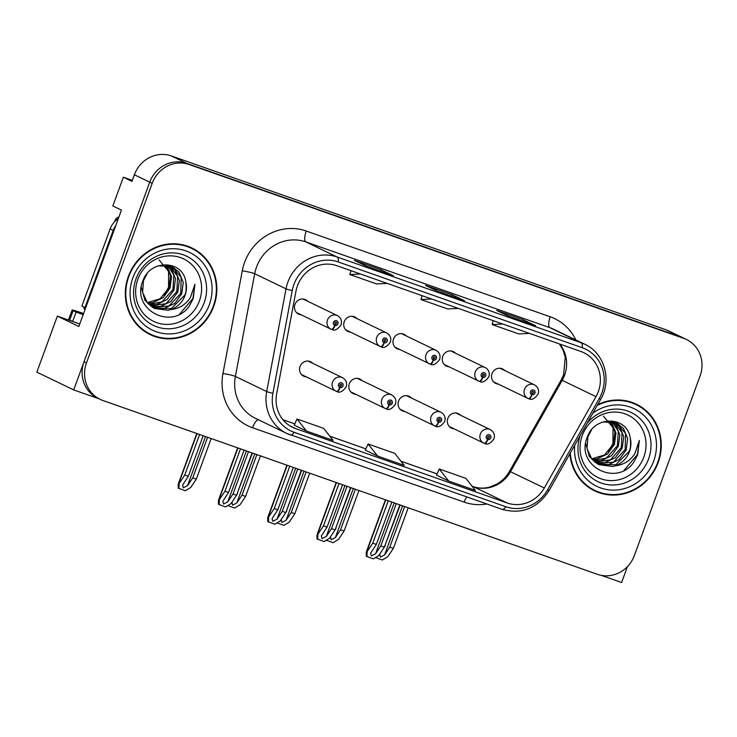 <?xml version="1.0" encoding="UTF-8"?>
<svg xmlns="http://www.w3.org/2000/svg" width="737" height="737" viewBox="0 0 737 737"><rect width="100%" height="100%" fill="white"/><g stroke="black" fill="none" stroke-linecap="round" stroke-linejoin="round"><path stroke-width="1.11" d="M312.792 363.332A8.015 7.536 115.7 0 0 310.655 361.738A8.015 7.536 115.7 0 0 300.06 366.464A8.015 7.536 115.7 0 0 303.69 376.174A8.015 7.536 115.7 0 0 306.27 376.865M362.051 380.651A8.015 7.536 115.7 0 0 359.914 379.058A8.015 7.536 115.7 0 0 349.32 383.774A8.015 7.536 115.7 0 0 352.949 393.494A8.015 7.536 115.7 0 0 355.529 394.184M411.32 397.962A8.015 7.536 115.7 0 0 409.173 396.368A8.015 7.536 115.7 0 0 398.579 401.085A8.015 7.536 115.7 0 0 402.209 410.804A8.015 7.536 115.7 0 0 404.788 411.495M455.484 353.226A8.015 7.536 115.7 0 0 453.338 351.632A8.015 7.536 115.7 0 0 442.744 356.349A8.015 7.536 115.7 0 0 446.382 366.068A8.015 7.536 115.7 0 0 448.962 366.759M406.225 335.906A8.015 7.536 115.7 0 0 404.079 334.322A8.015 7.536 115.7 0 0 393.484 339.038A8.015 7.536 115.7 0 0 397.123 348.758A8.015 7.536 115.7 0 0 399.703 349.439M356.966 318.596A8.015 7.536 115.7 0 0 354.819 317.002A8.015 7.536 115.7 0 0 344.225 321.719A8.015 7.536 115.7 0 0 347.864 331.438A8.015 7.536 115.7 0 0 350.434 332.129M307.707 301.276A8.015 7.536 115.7 0 0 305.56 299.692A8.015 7.536 115.7 0 0 294.966 304.409A8.015 7.536 115.7 0 0 298.596 314.128A8.015 7.536 115.7 0 0 301.175 314.81M460.579 415.272A8.015 7.536 115.7 0 0 458.432 413.687A8.015 7.536 115.7 0 0 447.838 418.404A8.015 7.536 115.7 0 0 451.468 428.123A8.015 7.536 115.7 0 0 454.047 428.805M504.744 370.536A8.015 7.536 115.7 0 0 502.606 368.951A8.015 7.536 115.7 0 0 492.012 373.668A8.015 7.536 115.7 0 0 495.642 383.387A8.015 7.536 115.7 0 0 498.221 384.069M132.328 180.344L123.365 177.193L112.835 205.964L121.439 210.109L78.85 326.482L57.357 316.118L75.312 322.438M686.469 339.499A30.051 28.255 115.7 0 0 683.743 338.366L189.179 164.526A30.051 28.255 115.7 0 0 152.181 183.356L86.478 362.899A30.051 28.255 115.7 0 0 100.103 399.343A30.051 28.255 115.7 0 0 102.83 400.477L597.394 574.307A30.051 28.255 115.7 0 0 634.391 555.486L700.095 375.934A30.051 28.255 115.7 0 0 686.469 339.499L668.662 330.904A30.051 28.255 115.7 0 0 665.926 329.771L171.371 155.94A30.051 28.255 115.7 0 0 134.374 174.761L131.96 181.348L123.365 177.193M665.926 329.771L681.283 337.178A30.051 28.255 115.7 0 1 684.019 338.311A30.051 28.255 115.7 0 0 681.283 337.178L186.719 163.347A30.051 28.255 115.7 0 0 149.731 182.168L73.7 389.919L36.85 372.148L57.357 316.118M601.281 575.357L621.613 582.506L627.417 566.642M73.7 389.919L98.979 398.8M128.404 276.311A48.08 45.206 115.7 0 0 150.201 334.626A48.08 45.206 115.7 0 0 213.758 306.316A48.08 45.206 115.7 0 0 191.961 248.01A48.08 45.206 115.7 0 0 128.404 276.311M148.975 334.008A48.08 45.206 115.7 0 0 156.391 336.514M569.885 453.752A48.08 45.206 115.7 0 0 594.612 490.833A48.08 45.206 115.7 0 0 658.178 462.523A48.08 45.206 115.7 0 0 636.381 404.217A48.08 45.206 115.7 0 0 597.661 404.668M593.396 490.216A48.08 45.206 115.7 0 0 600.802 492.721M297.444 285.799A32.05 30.134 -64.3 0 1 336.901 265.725L580.894 351.485A32.05 30.134 -64.3 0 1 583.805 352.691A32.05 30.134 -64.3 0 1 595.993 396.635L544.311 487.958A32.05 30.134 -64.3 0 1 507.194 502.975L295.565 428.584A32.05 30.134 -64.3 0 1 292.653 427.377A32.05 30.134 -64.3 0 1 276.642 393.88L295.961 291.179A32.05 30.134 -64.3 0 1 297.444 285.799M293.888 284.556A36.058 33.902 115.7 0 0 292.221 290.599L272.902 393.3A36.058 33.902 115.7 0 0 294.192 432.343L505.822 506.734A36.058 33.902 115.7 0 0 547.573 489.847L599.255 398.524A36.058 33.902 115.7 0 0 582.267 347.726L338.283 261.967A36.058 33.902 115.7 0 0 293.888 284.556M683.743 338.366L186.719 163.347A30.051 28.255 115.7 0 0 149.731 182.168L84.018 361.72A30.051 28.255 115.7 0 0 97.643 398.155L100.103 399.343M535.458 325.653A8.015 2.708 109.4 0 1 535.559 325.68A8.015 2.708 109.4 0 1 535.652 325.726L523.362 319.803L496.692 310.424L508.972 316.348L535.652 325.726M522.846 321.221L523.362 319.803M393.19 275.647A8.015 2.708 109.4 0 1 393.291 275.675A8.015 2.708 109.4 0 1 393.383 275.721L381.093 269.797L354.423 260.419L366.704 266.343L393.383 275.721M380.578 271.207L381.093 269.797M464.319 300.65A8.015 2.708 109.4 0 1 464.421 300.678A8.015 2.708 109.4 0 1 464.513 300.724L452.232 294.8L425.553 285.422L437.842 291.345L464.513 300.724M451.717 296.219L452.232 294.8M294.284 425.157L306.435 431.034L333.115 440.413L323.644 428.363L296.974 418.985L294.275 425.175M436.553 475.162L448.704 481.04L475.383 490.418L465.913 478.368L439.243 468.99L436.544 475.181M377.574 456.037L404.245 465.416L394.783 453.366L368.104 443.987L365.285 450.114L377.574 456.037L368.104 443.987M431.661 299.029L420.965 299.544L422.126 295.675M458.34 308.407L447.635 308.923L420.965 299.544M360.531 274.026L349.826 274.542L350.987 270.672M387.201 283.404L376.506 283.92L349.826 274.542M502.8 324.031L492.095 324.547L493.256 320.678M529.47 333.41L518.774 333.925L492.095 324.547M306.435 431.034L296.974 418.985M448.704 481.04L439.243 468.99M641.715 407.893A48.08 45.206 115.7 0 0 635.137 403.646M197.304 251.685A48.08 45.206 115.7 0 0 190.726 247.439M396.276 503.62L380.771 545.979L375.584 553.745L371.365 555.947L370.591 553.238L376.331 544.413L372.775 543.16L367.183 551.525L366.436 551.7L385.433 499.806M484.43 443.37L484.734 443.517A5.012 1.686 -73.3 0 0 484.817 443.545A5.012 1.686 -73.3 0 0 487.793 439.492A2.506 2.358 115.7 0 0 490.778 437.889A2.506 2.358 115.7 0 0 489.414 434.756A2.506 2.358 115.7 0 0 486.337 436.322A2.506 2.358 115.7 0 0 487.599 439.418L488.17 438.036A1.004 0.94 -64.3 0 1 487.664 436.792A1.004 0.94 -64.3 0 1 488.99 436.203A1.004 0.94 -64.3 0 1 488.253 438.064L487.793 439.492M487.977 436.35A1.004 0.94 -64.3 0 1 487.599 437.124M487.599 439.418A5.012 1.704 112 0 1 484.191 443.324A5.012 1.704 112 0 1 484.154 443.305A7.508 7.066 -64.3 0 1 480.349 434.019A7.508 7.066 -64.3 0 1 490.28 429.597C493.882 431.771 495.098 434.867 493.947 438.874C490.492 443.499 487.443 445.065 484.817 443.545M399.832 504.873L384.327 547.222L378.735 555.587L373.373 558.867L366.326 556.315C366.086 552.897 366.271 551.248 366.869 551.377L385.709 499.907M388.27 500.81L372.775 543.16M391.826 502.054L376.331 544.413M380.771 545.979L384.327 547.222M367.183 551.525L366.952 556.61M404.641 506.559L389.799 547.112L384.613 554.878L380.393 557.08L379.721 554.113M528.604 398.634L528.899 398.772A5.012 1.686 -73.3 0 0 528.991 398.809A5.012 1.686 -73.3 0 0 531.967 394.756A2.506 2.358 115.7 0 0 534.951 393.153A2.506 2.358 115.7 0 0 533.588 390.02A2.506 2.358 115.7 0 0 530.502 391.587A2.506 2.358 115.7 0 0 531.773 394.682L532.344 393.3A1.004 0.94 -64.3 0 1 531.838 392.056A1.004 0.94 -64.3 0 1 533.164 391.467A1.004 0.94 -64.3 0 1 532.418 393.328L531.967 394.756M532.142 391.614A1.004 0.94 -64.3 0 1 531.773 392.388M531.773 394.682A5.012 1.704 112 0 1 528.355 398.588A5.012 1.704 112 0 1 528.318 398.57A7.508 7.066 -64.3 0 1 524.523 389.283A7.508 7.066 -64.3 0 1 534.454 384.861C538.047 387.036 539.272 390.122 538.121 394.129C534.657 398.763 531.617 400.32 528.991 398.809M408.197 507.811L393.355 548.365L387.773 556.721L382.411 560L375.557 557.541M384.99 545.417L400.2 505.002M384.447 546.909L385.359 545.546M389.799 547.112L393.355 548.365M375.999 557.264L375.981 557.743M79.743 324.04A20.037 0.709 20.1 0 0 72.65 321.489L76.086 312.092L73.138 310.664A20.037 0.709 -159.9 0 1 72.115 310.028A20.037 0.709 -159.9 0 1 83.585 313.538M76.086 312.092A20.037 0.709 -159.9 0 1 83.189 314.644M72.65 321.489L69.702 320.07A20.037 0.709 -159.9 0 1 68.67 319.434L72.115 310.028M115.829 225.43A20.037 18.84 115.7 0 0 113.194 230.441L84.985 307.532A20.037 18.84 -64.3 0 1 85.713 307.734M118.344 218.576A20.037 18.84 115.7 0 0 110.117 228.967L81.908 306.048L84.985 307.532M347.016 486.3L331.512 528.659L326.325 536.425L322.106 538.627L321.332 535.919L327.062 527.102L323.506 525.849L317.923 534.214L317.177 534.389L336.173 482.495M435.171 426.05L435.475 426.198A5.012 1.686 -73.3 0 0 435.558 426.235A5.012 1.686 -73.3 0 0 438.533 422.172A2.506 2.358 115.7 0 0 441.518 420.578A2.506 2.358 115.7 0 0 440.155 417.446A2.506 2.358 115.7 0 0 437.069 419.012A2.506 2.358 115.7 0 0 438.34 422.108L438.911 420.716A1.004 0.94 -64.3 0 1 438.404 419.482A1.004 0.94 -64.3 0 1 439.731 418.892A1.004 0.94 -64.3 0 1 438.994 420.744L438.533 422.172M438.708 419.04A1.004 0.94 -64.3 0 1 438.34 419.804M438.34 422.108A5.012 1.704 112 0 1 434.922 426.014A5.012 1.704 112 0 1 434.894 425.995A7.508 7.066 -64.3 0 1 431.09 416.709A7.508 7.066 -64.3 0 1 441.021 412.287C444.623 414.461 445.839 417.547 444.687 421.555C441.223 426.189 438.183 427.746 435.558 426.235M350.572 487.553L335.068 529.912L329.476 538.277L324.114 541.557L317.067 538.996C316.827 535.578 317.002 533.938 317.61 534.067L336.45 482.588M339.011 483.49L323.506 525.849M342.567 484.743L327.062 527.102M331.512 528.659L335.068 529.912M317.923 534.214L317.693 539.3M297.748 468.99L282.253 511.349L277.066 519.115L272.847 521.317L272.073 518.608L277.803 509.783L274.247 508.53L268.655 516.895L267.918 517.07L286.905 465.176M385.912 408.74L386.216 408.888A5.012 1.686 -73.3 0 0 386.299 408.915A5.012 1.686 -73.3 0 0 389.274 404.862A2.506 2.358 115.7 0 0 392.259 403.259A2.506 2.358 115.7 0 0 390.896 400.127A2.506 2.358 115.7 0 0 387.809 401.702A2.506 2.358 115.7 0 0 389.081 404.797L389.652 403.406A1.004 0.94 -64.3 0 1 389.145 402.162A1.004 0.94 -64.3 0 1 390.472 401.573A1.004 0.94 -64.3 0 1 389.726 403.434L389.274 404.862M389.449 401.729A1.004 0.94 -64.3 0 1 389.081 402.494M389.081 404.797A5.012 1.704 112 0 1 385.663 408.694A5.012 1.704 112 0 1 385.626 408.676A7.508 7.066 -64.3 0 1 381.83 399.399A7.508 7.066 -64.3 0 1 391.762 394.968C395.354 397.142 396.58 400.237 395.428 404.245C391.964 408.869 388.924 410.435 386.299 408.915M301.313 470.243L285.809 512.602L280.217 520.958L274.855 524.237L267.807 521.685C267.568 518.268 267.743 516.628 268.351 516.748L287.19 465.277M289.752 466.18L274.247 508.53M293.308 467.424L277.803 509.783M282.253 511.349L285.809 512.602M268.655 516.895L268.434 521.98M248.489 451.68L232.993 494.03L227.797 501.796L223.578 503.997L222.814 501.289L228.544 492.473L224.988 491.22L219.396 499.585L218.659 499.76L237.646 447.866M336.652 391.421L336.956 391.568A5.012 1.686 -73.3 0 0 337.039 391.605A5.012 1.686 -73.3 0 0 340.015 387.542A2.506 2.358 115.7 0 0 343 385.948A2.506 2.358 115.7 0 0 341.636 382.816A2.506 2.358 115.7 0 0 338.55 384.382A2.506 2.358 115.7 0 0 339.821 387.478L340.393 386.087A1.004 0.94 -64.3 0 1 339.886 384.852A1.004 0.94 -64.3 0 1 341.213 384.263A1.004 0.94 -64.3 0 1 340.466 386.114L340.015 387.542M340.19 384.41A1.004 0.94 -64.3 0 1 339.821 385.175M339.821 387.478A5.012 1.704 112 0 1 336.404 391.384A5.012 1.704 112 0 1 336.367 391.365A7.508 7.066 -64.3 0 1 332.571 382.079A7.508 7.066 -64.3 0 1 342.502 377.657C346.095 379.831 347.32 382.918 346.169 386.925C342.705 391.559 339.665 393.116 337.039 391.605M252.045 452.923L236.549 495.282L230.957 503.647L225.596 506.927L218.548 504.366C218.299 500.948 218.484 499.308 219.092 499.437L237.931 447.958M240.492 448.861L224.988 491.22M244.048 450.114L228.544 492.473M232.993 494.03L236.549 495.282M219.396 499.585L219.165 504.67M355.381 489.248L340.54 529.792L335.353 537.559L331.134 539.77L330.462 536.803M479.345 381.315L479.64 381.462A5.012 1.686 -73.3 0 0 479.723 381.499A5.012 1.686 -73.3 0 0 482.698 377.436A2.506 2.358 115.7 0 0 485.692 375.842A2.506 2.358 115.7 0 0 484.329 372.71A2.506 2.358 115.7 0 0 481.243 374.276A2.506 2.358 115.7 0 0 482.505 377.372L483.085 375.981A1.004 0.94 -64.3 0 1 482.578 374.746A1.004 0.94 -64.3 0 1 483.896 374.156A1.004 0.94 -64.3 0 1 483.159 376.008L482.698 377.436M482.882 374.304A1.004 0.94 -64.3 0 1 482.514 375.069M482.505 377.372A5.012 1.704 112 0 1 479.096 381.269A5.012 1.704 112 0 1 479.059 381.259A7.508 7.066 -64.3 0 1 475.264 371.973A7.508 7.066 -64.3 0 1 485.195 367.551C488.788 369.725 490.013 372.811 488.852 376.819C485.397 381.453 482.357 383.01 479.723 381.499M358.937 490.492L344.096 531.045L338.504 539.41L333.142 542.69L326.288 540.221M335.731 528.107L350.932 487.682M335.188 529.599L336.1 528.236M340.54 529.792L344.096 531.045M326.74 539.954L326.721 540.433M306.122 471.929L291.281 512.482L286.094 520.248L281.875 522.45L281.202 519.484M430.076 364.004L430.38 364.152A5.012 1.686 -73.3 0 0 430.463 364.179A5.012 1.686 -73.3 0 0 433.439 360.126A2.506 2.358 115.7 0 0 436.424 358.523A2.506 2.358 115.7 0 0 435.06 355.391A2.506 2.358 115.7 0 0 431.983 356.957A2.506 2.358 115.7 0 0 433.245 360.052L433.826 358.67A1.004 0.94 -64.3 0 1 433.319 357.427A1.004 0.94 -64.3 0 1 434.637 356.837A1.004 0.94 -64.3 0 1 433.9 358.698L433.439 360.126M433.623 356.984A1.004 0.94 -64.3 0 1 433.255 357.758M433.245 360.052A5.012 1.704 112 0 1 429.837 363.958A5.012 1.704 112 0 1 429.8 363.94A7.508 7.066 -64.3 0 1 426.004 354.654A7.508 7.066 -64.3 0 1 435.935 350.232C439.528 352.406 440.754 355.501 439.593 359.509C436.138 364.133 433.098 365.69 430.463 364.179M309.678 473.182L294.837 513.735L289.245 522.1L283.883 525.37L277.029 522.911M286.472 510.787L301.673 470.372M285.919 512.279L286.831 510.916M291.281 512.482L294.837 513.735M277.481 522.634L277.462 523.113M256.863 454.618L242.022 495.163L236.835 502.929L232.616 505.14L231.943 502.173M380.817 346.685L381.121 346.832A5.012 1.686 -73.3 0 0 381.204 346.869A5.012 1.686 -73.3 0 0 384.18 342.806A2.506 2.358 115.7 0 0 387.165 341.213A2.506 2.358 115.7 0 0 385.801 338.08A2.506 2.358 115.7 0 0 382.724 339.646A2.506 2.358 115.7 0 0 383.986 342.742L384.557 341.351A1.004 0.94 -64.3 0 1 384.051 340.116A1.004 0.94 -64.3 0 1 385.377 339.527A1.004 0.94 -64.3 0 1 384.64 341.378L384.18 342.806M384.364 339.674A1.004 0.94 -64.3 0 1 383.995 340.439M383.986 342.742A5.012 1.704 112 0 1 380.578 346.648A5.012 1.704 112 0 1 380.541 346.63A7.508 7.066 -64.3 0 1 376.736 337.343A7.508 7.066 -64.3 0 1 386.667 332.921C390.269 335.095 391.485 338.182 390.334 342.189C386.879 346.823 383.83 348.38 381.204 346.869M260.419 455.871L245.578 496.416L239.986 504.781L234.624 508.06L227.77 505.591M237.213 493.477L252.413 453.052M236.66 494.969L237.572 493.606M242.022 495.163L245.578 496.416M228.221 505.324L228.203 505.803M207.604 437.299L192.762 477.852L187.566 485.619L183.347 487.82L182.583 485.112L188.313 476.286L184.757 475.043L179.165 483.408L178.428 483.583L196.761 433.494M331.558 329.375L331.862 329.522A5.012 1.686 -73.3 0 0 331.945 329.55A5.012 1.686 -73.3 0 0 334.92 325.496A2.506 2.358 115.7 0 0 337.905 323.893A2.506 2.358 115.7 0 0 336.542 320.761A2.506 2.358 115.7 0 0 333.465 322.327A2.506 2.358 115.7 0 0 334.727 325.422L335.298 324.04A1.004 0.94 -64.3 0 1 334.791 322.797A1.004 0.94 -64.3 0 1 336.118 322.207A1.004 0.94 -64.3 0 1 335.381 324.068L334.92 325.496M335.105 322.355A1.004 0.94 -64.3 0 1 334.727 323.128M334.727 325.422A5.012 1.704 112 0 1 331.318 329.328A5.012 1.704 112 0 1 331.282 329.31A7.508 7.066 -64.3 0 1 327.477 320.024A7.508 7.066 -64.3 0 1 337.408 315.602C341.01 317.776 342.226 320.871 341.074 324.879C337.62 329.503 334.57 331.07 331.945 329.55M211.16 438.552L196.318 479.105L190.726 487.47L185.365 490.75L178.317 488.189C178.068 484.771 178.253 483.131 178.861 483.251L197.037 433.586M199.598 434.489L184.757 475.043M203.154 435.742L188.313 476.286M192.762 477.852L196.318 479.105M179.165 483.408L178.934 488.484M199.395 300.945A34.667 32.594 -64.3 0 1 156.723 322.659A34.667 32.594 -64.3 0 1 137.856 279.314A34.667 32.594 -64.3 0 1 180.528 257.6A34.667 32.594 -64.3 0 1 199.395 300.945M189.151 306.288L193.26 298.586L194.918 284.215L190.422 297.49C185.779 304.63 179.192 308.674 170.671 309.632A22.644 21.29 115.7 0 0 185.042 295.417A22.644 21.29 115.7 0 0 185.788 281.626C182.61 259.544 149.915 259.424 142.969 280.76C130.375 309.282 171.61 331.208 189.151 306.288M159.054 259.912L168.58 271.456L168.561 287.209L164.213 295.279M128.846 276.467A47.583 44.736 -64.3 0 1 191.749 248.461A47.583 44.736 -64.3 0 1 213.315 306.159A47.583 44.736 -64.3 0 1 150.412 334.174A47.583 44.736 -64.3 0 1 128.846 276.467M183.31 244.933A47.583 44.736 -64.3 0 1 189.289 247.273L191.749 248.461M165.438 264.97L170.477 275.656L169.049 287.706L160.132 298.734L147.262 302.667M166.018 265.016L167.354 266.554L171.546 276.762L170.026 288.176L163.117 297.702L152.587 302.732L147.64 303.128M168.248 265.375L171.26 268.434L175.443 278.641L173.923 290.056L167.013 299.581L156.493 304.621L149.233 304.805M167.695 265.265L173.877 275.168L172.946 289.586L161.974 301.848L148.828 304.399M170.358 265.974L175.157 270.313L179.34 280.521L177.82 291.935L170.92 301.461L160.39 306.5L150.938 306.251M169.888 265.808L177.617 276.495L176.852 291.465L166.074 303.626L150.505 305.91M158.584 265.707L172.366 266.794L179.054 272.202L183.246 282.409L181.726 293.823L174.816 303.34L164.287 308.379L152.743 307.486M171.878 266.573L181.155 277.259L180.749 293.354L168.93 306.039L152.283 307.2M170.671 309.632L168.193 310.259L154.641 308.527L147.437 302.879L142.6 292.359L143.475 280.631L147.151 273.667M185.788 281.626C186.535 288.416 186.157 292.948 184.646 295.233L171.362 308.563L154.162 308.287M153.674 308.057L144.959 300.364L141.264 287.172M150.412 334.174L147.962 332.986A47.583 44.736 -64.3 0 1 142.407 329.761M83.797 306.96A5.012 4.708 115.7 0 0 84.921 309.899M118.897 217.047A5.012 4.708 115.7 0 0 115.083 220.354L114.576 221.736M194.918 284.215L192.956 298.439L179.81 313.916M643.806 457.152A34.667 32.594 -64.3 0 1 601.134 478.866A34.667 32.594 -64.3 0 1 582.267 435.521A34.667 32.594 -64.3 0 1 624.939 413.807A34.667 32.594 -64.3 0 1 643.806 457.152M633.562 462.495L637.671 454.793L639.338 440.422L634.833 453.697C630.19 460.837 623.613 464.881 615.082 465.839A22.644 21.29 115.7 0 0 629.453 451.624A22.644 21.29 115.7 0 0 630.199 437.833C627.021 415.751 594.326 415.631 587.38 436.967C574.786 465.489 616.021 487.415 633.562 462.495M603.465 416.119L612.991 427.663L612.972 443.416L608.624 451.486M597.237 405.424A47.583 44.736 -64.3 0 1 636.16 404.668A47.583 44.736 -64.3 0 1 657.726 462.366A47.583 44.736 -64.3 0 1 594.823 490.381A47.583 44.736 -64.3 0 1 570.309 453.006M627.721 401.14A47.583 44.736 -64.3 0 1 633.7 403.48L636.16 404.668M609.849 421.177L614.888 431.864L613.46 443.914L604.543 454.941L591.673 458.875M610.429 421.223L611.765 422.762L615.957 432.969L614.437 444.383L607.528 453.909L596.998 458.939L592.06 459.335M612.659 421.582L615.671 424.641L619.854 434.848L618.334 446.263L611.424 455.788L600.904 460.828L593.644 461.012M612.115 421.472L618.288 431.375L617.357 445.793L606.394 458.055L593.239 460.607M614.769 422.181L619.568 426.52L623.76 436.728L622.24 448.142L615.331 457.668L604.801 462.707L595.349 462.458M614.299 422.015L622.037 432.702L621.263 447.672L610.485 459.833L594.916 462.117M602.995 421.914L616.777 423.001L623.474 428.409L627.657 438.616L626.137 450.031L619.227 459.547L608.698 464.586L597.154 463.693M616.289 422.78L625.566 433.467L625.16 449.561L613.341 462.246L596.694 463.407M615.082 465.839L612.604 466.466L599.061 464.734L591.848 459.087L587.011 448.566L587.886 436.838L591.562 429.874M630.199 437.833C630.946 444.623 630.568 449.155 629.057 451.44L615.773 464.771L598.573 464.494M598.085 464.264L589.37 456.572L585.675 443.379M594.823 490.381L592.373 489.193A47.583 44.736 -64.3 0 1 586.818 485.969M639.338 440.422L637.367 454.646L624.221 470.123M134.374 174.761L152.181 183.356M171.371 155.94L189.179 164.526M595.993 396.635L562.211 380.347A32.05 30.134 115.7 0 0 564.56 375.28A32.05 30.134 115.7 0 0 559.715 344.041M507.194 502.975L473.412 486.678A32.05 30.134 115.7 0 0 510.529 471.671L562.211 380.347L561.207 379.942L563.63 374.709L565.251 357.196L562.884 349.642L559.365 343.921M486.835 503.988A50.079 47.094 -64.3 0 1 464.153 502.118L252.524 427.736A50.079 47.094 -64.3 0 1 222.952 373.502L242.27 270.801A50.079 47.094 -64.3 0 1 306.242 231.031L550.235 316.79A10.014 3.39 -70.6 0 0 549.866 327.67L305.873 241.911A40.065 37.67 115.7 0 0 256.55 267.015A40.065 37.67 115.7 0 0 254.698 273.731L235.379 376.432A40.065 37.67 115.7 0 0 255.389 418.303L286.711 433.411A40.065 37.67 -64.3 0 1 266.702 391.54A10.014 0.94 10.7 0 0 272.902 393.3M550.235 316.79A50.079 47.094 -64.3 0 1 575.883 339.978M553.505 329.181A40.065 37.67 115.7 0 0 549.866 327.67L581.189 342.779A40.065 37.67 -64.3 0 1 584.828 344.29L553.505 329.181M222.952 373.502A10.014 0.94 -169.3 0 1 235.379 376.432L266.702 391.54L286.02 288.84A40.065 37.67 -64.3 0 1 287.872 282.114A40.065 37.67 -64.3 0 1 337.196 257.02A10.014 3.39 109.4 0 1 338.283 261.967M292.221 290.599A10.014 0.94 10.7 0 1 286.02 288.84L254.698 273.731A10.014 0.94 -169.3 0 0 242.27 270.801M505.822 506.734A10.014 3.39 109.4 0 1 502.109 509.359L286.711 433.411A40.065 37.67 -64.3 0 0 290.36 434.922A10.014 3.39 -70.6 0 0 290.479 434.968A10.014 3.39 -70.6 0 0 294.192 432.343M547.573 489.847L548.945 490.768C537.319 508.419 521.704 514.619 502.109 509.359A10.014 3.39 109.4 0 1 501.989 509.304M599.255 398.524L600.627 399.445C612.18 380.283 604.46 353.06 584.828 344.29M582.267 347.726A10.014 3.39 -70.6 0 0 581.189 342.779L337.196 257.02L305.873 241.911A10.014 3.39 -70.6 0 1 306.242 231.031M86.478 362.899L84.018 361.72M258.318 419.712A10.014 3.39 -70.6 0 0 252.524 427.736M466.733 496.922A10.014 3.39 -70.6 0 0 464.153 502.118M544.311 487.958L509.525 471.275L561.207 379.942M295.565 428.584L289.89 425.848M282.962 419.74L294.828 423.904L282.953 419.722M329.808 436.203L365.957 448.916M400.937 461.205L437.096 473.919M472.076 486.208L473.412 486.678A18.029 6.108 -70.6 0 0 473.2 486.595C478.276 488.373 483.629 488.576 489.248 487.194L496.581 484.246C501.961 481.233 506.273 476.903 509.525 471.275M394.194 502.892L375.584 553.745M402.559 505.831L384.613 554.878M110.117 228.967L113.194 230.441M69.702 320.07L73.138 310.664M344.934 485.572L326.325 536.425M295.675 468.262L277.066 519.115M246.407 450.943L227.797 501.796M353.299 488.511L335.353 537.559M304.04 471.201L286.094 520.248M254.781 453.881L236.835 502.929M205.522 436.571L187.566 485.619M204.149 302.806A38.379 36.085 -64.3 0 1 156.898 326.85A38.379 36.085 -64.3 0 1 136.013 278.862A38.379 36.085 -64.3 0 1 183.264 254.818A38.379 36.085 -64.3 0 1 204.149 302.806M132.844 277.877A43.068 40.498 -64.3 0 1 185.871 250.893A43.068 40.498 -64.3 0 1 209.317 304.759A43.068 40.498 -64.3 0 1 156.29 331.742A43.068 40.498 -64.3 0 1 132.844 277.877M115.083 220.354L115.672 220.639M587.122 423.305A38.379 36.085 -64.3 0 1 633.479 413.697A38.379 36.085 -64.3 0 1 648.56 459.013A38.379 36.085 -64.3 0 1 601.401 483.094A38.379 36.085 -64.3 0 1 580.351 435.263M592.843 413.19A43.068 40.498 -64.3 0 1 641.19 413.079A43.068 40.498 -64.3 0 1 653.728 460.966A43.068 40.498 -64.3 0 1 605.925 489.377A43.068 40.498 -64.3 0 1 574.713 445.24M548.945 490.768L600.627 399.445M329.789 436.184L365.967 448.897M400.928 461.187L437.096 473.9M472.058 486.19L473.2 486.595M464.421 300.678L437.796 291.318M393.291 275.675L366.658 266.315M535.559 325.68L508.926 316.32M455.853 412.996L490.28 429.597M449.33 426.53L484.191 443.324M500.027 368.26L534.454 384.861M493.495 381.794L528.355 398.588M406.594 395.686L441.021 412.287M400.062 409.219L434.922 426.014M357.334 378.367L391.762 394.968M350.803 391.9L385.663 408.694M308.075 361.056L342.502 377.657M301.544 374.589L336.404 391.384M450.758 350.95L485.195 367.551M444.236 364.483L479.096 381.269M401.499 333.631L435.935 350.232M394.977 347.164L429.837 363.958M352.24 316.32L386.667 332.921M345.717 329.854L380.578 346.648M302.981 299.001L337.408 315.602M296.458 312.534L331.318 329.328"/></g></svg>
